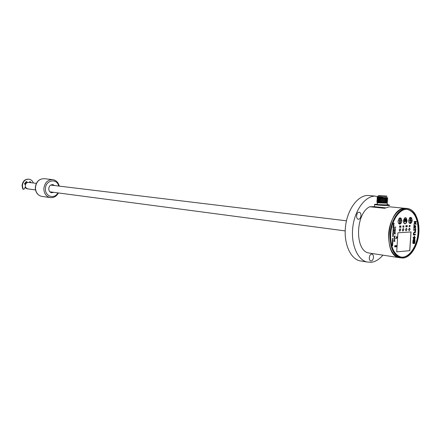 <?xml version="1.0" encoding="UTF-8"?>
<svg xmlns="http://www.w3.org/2000/svg" width="441" height="441" viewBox="0 0 441 441"><rect width="100%" height="100%" fill="white"/><g stroke="black" fill="none" stroke-linecap="round" stroke-linejoin="round"><path stroke-width="0.66" d="M398.879 212.038L399.86 211.333M407.142 208.593L406.641 208.477M405.94 208.373L404.816 208.334C387.953 207.402 382.226 254.854 398.857 257.599L368.759 252.985C354.674 250.808 355.308 213.775 369.685 206.752L384.596 208.273L389.42 206.79L405.13 208.328M400.4 257.842L398.857 257.599M370.385 253.233L368.759 252.985M374.525 206.609L369.685 206.752M386.845 196.951L378.097 196.603L375.065 196.107C365.137 196.107 354.9 209.933 352.844 226.834C350.683 243.724 357.21 259.595 366.84 261.982L371.107 262.312C375.357 261.811 379.293 259.424 382.915 255.152M388.03 204.8L386.95 203.097M373.499 257.351C373.527 255.576 373.036 254.501 372.022 254.115C370.539 254.077 369.63 255.289 369.282 257.748C369.249 259.512 369.74 260.592 370.743 260.978C372.232 261.022 373.152 259.81 373.499 257.351M360.981 215.649C361.003 213.736 360.446 212.584 359.316 212.198C357.827 212.198 356.923 213.411 356.593 215.825C356.576 217.733 357.127 218.879 358.246 219.271C359.746 219.276 360.655 218.069 360.981 215.649M361.89 261.171L359.624 260.802C349.978 258.415 343.423 242.66 345.573 225.913C347.607 209.15 357.838 195.446 367.783 195.451L375.252 196.107M414.215 242.23L414.281 241.563L414.292 242.236M414.485 242.434L414.639 240.979L414.165 240.858L414.165 241.464L413.823 240.885L413.719 242.798L414.485 242.434L414.347 240.847M414.215 242.754L414.408 242.423M413.123 243.057L413.162 240.67L414.749 240.565L414.595 242.941L413.013 242.963M410.224 223.532C411.332 223.284 411.999 222.209 412.225 220.307C411.277 216.333 410.075 216.393 408.614 220.483C408.603 222.385 409.143 223.4 410.224 223.532M408.961 222.6L410.152 223.433C411.227 223.19 411.872 222.148 412.092 220.302C411.922 217.595 411.062 216.801 409.502 217.926M405.031 223.808C406.15 223.559 406.822 222.473 407.054 220.561C406.089 216.559 404.871 216.619 403.394 220.743C403.383 222.655 403.928 223.675 405.031 223.808M403.736 222.843L404.959 223.708C406.045 223.466 406.701 222.413 406.922 220.555C405.99 216.669 404.805 216.729 403.366 220.726M399.761 224.089C400.897 223.835 401.58 222.749 401.812 220.82C400.83 216.79 399.59 216.851 398.096 221.002C398.091 222.925 398.642 223.956 399.761 224.089M398.432 223.091L399.689 223.989C400.792 223.747 401.453 222.683 401.679 220.809C401.486 218.036 400.588 217.248 398.978 218.444M407.203 208.593L406.745 208.488C398.653 206.449 389.348 219.337 388.664 234.099C388.455 247.059 391.878 254.892 398.934 257.61L400.439 257.847M403.289 257.963C410.94 257.428 418.217 245.284 418.889 232.396C419.771 219.475 414.055 208.279 406.376 208.582C398.714 208.681 390.98 220.776 390.213 234.292C390.241 249.485 394.596 257.379 403.289 257.963M415.874 215.324C413.867 211.548 411.293 209.315 408.151 208.632C400.064 206.586 390.765 219.497 390.076 234.287C389.866 247.258 393.284 255.107 400.334 257.825L403.206 258.04C405.974 257.726 408.587 256.215 411.051 253.509M393.366 234.689L392.705 234.733L393.339 235.136L393.295 234.524M401.167 257.07C409.066 258.365 417.379 245.951 418.046 232.374C418.322 219.629 414.882 212.005 407.732 209.497L407.192 209.414M405.45 229.623L406.437 228.234L407.01 229.524L406.018 230.913L405.45 229.623M408.564 229.43L409.546 228.052L410.119 229.337L409.132 230.715L408.564 229.43M399.127 230.009L400.136 228.609L400.72 229.91L399.711 231.31L399.127 230.009M402.302 229.816L403.3 228.421L403.879 229.717L402.881 231.112L402.302 229.816M411.018 231.955L409.799 250.675L396.641 251.844L409.799 250.675M396.718 251.855L397.898 232.804L410.979 231.955M409.97 226.757L410.158 225.412L409.518 225.445L410.042 225.588L409.97 226.757L410.08 225.412M409.27 225.461L409.077 226.812L409.27 225.461M407.12 226.922L407.313 225.572L406.668 225.605L407.192 225.748L407.12 226.922L407.23 225.572M405.968 226.503L406.525 225.616L405.88 225.649L406.37 225.764L405.825 226.795L406.415 226.762L405.891 226.492L406.442 225.616M403.245 227.005L403.923 227.109L403.719 225.77L403.245 227.005M403.068 225.809L402.876 227.17L403.068 225.809M400.307 227.17L400.99 227.275L400.786 225.935L400.307 227.17M399.673 226.861L400.241 225.963L399.585 226.001L400.086 226.117L399.529 227.159L400.13 227.126L399.596 226.85L400.158 225.968M415.753 228.388L415.345 228.41L415.279 229.463L413.675 229.563L413.63 230.274L415.235 230.174L415.168 231.238L415.571 231.216L415.753 228.388M416.139 222.104L416.183 221.399L414.226 221.498L414.182 222.209L416.139 222.104L416.106 221.404M413.884 233.245L414.264 232.627L415.477 232.545L415.521 231.834L414.314 231.916L413.476 233.239L413.366 234.954L415.323 234.821L415.367 234.11L413.818 234.215L413.801 233.234L414.182 232.616L415.4 232.534L415.444 231.839M415.042 223.146L415.973 224.695L416.039 223.664L415.179 222.336L414.077 223.697L414.011 224.739L415.02 223.129M415.72 226.09L413.994 224.976L413.945 225.781L415.4 226.724L413.818 227.804L413.768 228.614L415.615 227.308L415.72 226.09L413.994 225.015M414.755 226.74L413.917 226.244L413.851 227.358L414.755 226.74L413.917 226.277M413.349 239.452L414.022 238.559L414.055 238.008L413.432 238.581L413.349 239.452L413.972 238.085M415.141 237.743L415.179 237.17L414.446 237.225L414.286 236.034L414.209 237.241L413.206 237.313L413.173 237.886L414.171 237.815L414.308 239.441L414.408 237.798L415.141 237.743L415.097 237.175M414.816 239.402L414.816 238.129M414.777 243.449L414.998 240.014L413.03 240.163L412.848 243.024L413.085 243.586L414.777 243.449L414.92 240.02M395.842 227.253L394.783 227.087L394.701 228.46L394.904 227.308L395.775 227.032M394.678 228.763L395.401 228.912L394.678 228.763M394.723 230.279L394.21 230.5L395.307 230.434L395.197 229.265L394.706 229.447L394.723 230.279M394.491 231.812L395.219 231.878L394.618 231.233L395.285 230.737L394.689 230.847L394.491 231.812M394.463 232.302L395.18 232.446L394.463 232.302M394.37 233.824L395.428 233.945L394.965 233.785L394.976 232.804L394.563 232.865L394.37 233.824M394.226 236.144L395.301 236.073L394.226 236.144M394.695 236.641L394.221 236.944L394.348 237.842L394.386 236.894L394.486 237.831L394.888 237.236L394.552 236.619M394.221 238.796L394.833 238.107L394.067 238.691L394.756 239.397L394.144 238.785L394.75 238.173M394.502 239.761L394.028 240.058L394.155 240.957L394.193 240.009L394.293 240.946L394.695 240.351L394.359 239.733M393.912 241.277L394.982 241.194L393.912 241.277M393.455 223.808L393.973 223.471L394.034 223.846L394 223.025L393.372 223.813L393.973 223.471M393.807 224.166L393.378 224.43L393.493 225.246L393.57 224.353L393.615 225.241L393.945 224.916L393.67 224.144M393.267 225.533L393.824 225.913L393.223 226.255L393.791 226.459L393.19 226.801L393.686 226.773L393.929 225.494L393.267 225.533M392.843 227.098L393.289 227.242L393.273 228.135L393.604 228.113L393.835 227.038L392.843 227.098M393.543 228.46L393.113 228.725L393.229 229.541L393.306 228.642L393.35 229.529L393.681 229.204L393.405 228.438M393.003 229.827L393.626 230.4L393.664 229.783L393.003 229.827M392.892 231.646L393.449 231.679L393.488 230.687L393.438 231.508L393.135 230.704L392.892 231.646M392.821 232.848L393.416 232.501L393.477 232.87L393.526 232.049L392.821 232.848M392.744 234.116L393.394 234.177L392.854 233.598L393.46 233.146L392.92 233.25L392.744 234.116M393.113 235.455L392.683 235.726L392.799 236.536L392.876 235.643L392.92 236.53L393.251 236.2L392.981 235.433M392.914 238.642L392.903 239.529L393.008 238.432L392.584 239.386L392.551 238.531L392.429 239.154L392.661 239.48L392.959 238.609M392.843 239.843L392.413 240.113L392.529 240.924L392.606 240.031L392.65 240.913L392.981 240.582L392.711 239.821M392.303 241.21L392.854 241.646L392.247 242.175L392.744 242.098L392.964 241.161L392.303 241.21M392.672 242.616L392.744 243.426L392.766 242.407L392.336 243.36L392.308 242.506L392.192 243.338L392.716 242.578M392.148 244.088L392.451 244.882L392.755 243.972L392.148 244.088M392.06 245.185L392.683 245.747L392.722 245.135L392.06 245.185M396.277 236.8L396.955 236.949L396.845 237.958L396.189 237.886L396.668 238.316L397.054 236.751L396.277 236.8M395.864 238.829L395.831 238.228M396.575 245.554L396.288 246.657L396.106 245.593L395.886 246.69L395.753 245.62L395.77 246.811L396.498 246.789L396.575 245.554M395.577 245.637L395.241 246.745L395.219 245.665L394.882 246.773L394.75 245.703L394.767 246.899L395.5 246.877L395.577 245.637M413.09 242.974L413.239 240.681L414.749 240.565M413.548 240.896L413.2 242.809L413.548 240.896M413.801 241.172L413.531 242.429L413.801 241.172M414.281 242.23L414.358 241.574M394.838 230.274L394.816 229.513L395.241 229.678L394.838 230.274L394.684 229.623L395.075 229.425M394.921 233.713L394.519 233.625L394.717 232.969L394.921 233.713M394.64 236.839L394.634 237.633L394.662 236.834M394.447 239.954L394.441 240.747L394.469 239.948M393.752 224.342L393.708 225.064L393.774 224.342M393.278 227.413L393.653 227.291L393.576 227.942L393.196 227.402L393.598 227.225M393.488 228.631L393.488 229.353L393.51 228.631M393.273 231.178L393.124 231.564L393.063 230.919L393.273 231.178M392.981 235.621L393.014 236.348M392.788 240.02L392.788 240.731L392.81 240.014M392.187 244.424L392.507 243.961L392.655 244.523L392.11 244.413L392.347 243.956M390.698 234.259C390.494 246.767 393.791 254.33 400.593 256.949C408.702 259.369 417.759 246.629 418.437 232.424C418.713 219.673 415.273 212.044 408.123 209.541C400.329 207.562 391.36 220.009 390.698 234.259M398.84 212.259L397.782 213.185M406.437 228.234L406.933 229.518L406.023 230.913M409.546 228.052L410.036 229.326L409.138 230.72M400.053 228.598L400.637 229.904L399.717 231.31M403.3 228.421L403.802 229.706L402.881 231.112M410.962 231.955L409.717 250.664M410.042 225.588L409.507 225.605M409.083 226.795L409.231 226.52M409.198 226.575L409.193 225.461M406.657 225.764L407.192 225.748M405.869 225.781L406.37 225.764M406.012 226.972L406.359 226.652M406.089 226.839L405.891 226.492M403.239 227.132L403.851 226.966M403.642 226.983L403.642 225.775M402.876 227.154L403.03 226.872M402.997 226.933L402.991 225.809M400.301 227.302L400.919 227.137M400.709 227.148L400.704 225.935M399.574 226.134L400.086 226.117M399.717 227.335L400.075 227.01M399.8 227.203L399.596 226.85M415.571 231.216L415.676 228.394M415.168 231.227L415.494 231.205M415.235 230.174L413.63 230.257M414.182 222.192L416.061 222.099M413.371 234.937L415.246 234.81L415.29 234.116M413.818 234.215L413.801 233.234M415.902 224.574L415.957 223.653L415.119 222.33M414.022 224.596L414.964 223.135M413.768 228.543L415.538 227.297L415.637 226.079M413.851 227.297L414.672 226.729M414.446 237.225L414.446 236.023M413.173 237.87L414.171 237.815M414.071 239.441L414.331 237.787L415.064 237.732M413.046 243.575L414.7 243.438M413.206 242.793L413.471 240.902M413.537 242.412L413.724 241.177M413.724 242.782L414.082 242.407M414.165 241.464L413.994 240.869M394.904 227.308L395.764 227.247M394.838 228.449L394.827 227.297M394.667 228.94L395.334 228.725M394.21 230.483L395.241 230.246M395.18 230.252L395.064 229.232M394.486 231.933L395.147 231.69M394.728 231.718L394.596 231.067L395.208 230.742M394.452 232.479L395.114 232.264M394.359 234L395.362 233.758M394.965 233.785L394.844 232.771M394.618 233.807L394.469 233.162L394.855 232.958M394.215 236.321L395.219 236.078M394.271 237.815L394.425 236.795L394.59 237.633M394.486 237.815L394.618 236.635M394.678 239.347L394.144 238.785M394.078 240.929L394.16 239.954L394.397 240.747M394.293 240.929L394.425 239.75M393.901 241.453L394.904 241.199M394.067 223.3L394 223.025M394.034 223.846L393.978 223.46M393.416 225.219L393.405 224.701M393.328 224.662L393.675 224.309M393.697 225.235L393.725 224.16M393.708 225.064L393.675 224.331M393.223 226.239L393.719 226.227M393.19 226.79L393.874 226.387M393.791 226.349L393.852 225.5M393.262 225.687L393.774 225.676M393.322 228.151L393.758 227.043M392.832 227.253L393.289 227.242M393.383 227.991L393.196 227.402M393.152 229.507L393.14 228.995M393.069 228.956L393.411 228.603M393.433 229.524L393.466 228.449M393.444 229.353L393.411 228.625M393.626 230.4L393.587 229.789M392.997 229.982L393.405 229.97M392.948 231.779L393.416 231.597L393.526 230.715M393.333 231.547L393.135 230.704M393.124 231.564L393.146 230.875M392.903 232.842L393.598 232.319M393.394 232.865L393.499 232.495M392.733 234.221L393.328 234.006M392.953 234.033L392.826 233.443L393.378 233.151M393.234 235.125L393.163 234.689M392.705 234.717L393.118 234.706M392.722 236.508L392.711 235.996M392.639 235.952L392.981 235.604M393.003 236.525L393.036 235.444M392.909 239.452L392.953 238.449M392.584 239.386L392.556 238.531M392.573 239.557L392.666 239.248M392.451 240.896L392.44 240.384M392.369 240.339L392.711 239.987M392.733 240.907L392.766 239.832M392.744 240.736L392.711 240.009M392.247 242.153L392.777 241.977L392.887 241.166M392.297 241.37L392.854 241.343M392.821 243.217L392.711 242.418M392.336 243.36L392.314 242.71M392.325 243.531L392.424 243.223M392.33 244.876L392.683 244.435L392.479 243.79M392.38 244.716L392.11 244.413M392.578 245.742L392.644 245.141M392.049 245.339L392.462 245.323M396.376 236.988L396.768 236.729M397.065 237.671L397.021 237.082M396.244 246.657L396.139 245.593M395.886 246.69L395.786 245.62M396.387 246.784L396.498 245.56M395.241 246.745L395.136 245.676M394.882 246.773L394.783 245.703M395.39 246.866L395.494 245.643M410.472 220.246L410.444 220.726L410.472 220.246M411.062 217.617L410.207 217.645L410.042 220.335L409.524 220.357L410.334 223.041L411.409 220.28L410.891 220.302L411.062 217.617L410.29 217.65L410.119 220.34L409.601 220.368L410.334 223.041M411.409 220.28L410.891 220.291M400.213 218.08L399.111 220.88L399.645 220.853L399.474 223.581L400.268 223.543L400.439 220.814L400.968 220.792L400.213 218.08L399.111 220.88M400.329 220.654L399.767 221.018L400.329 220.654M399.563 220.858L399.474 223.581M399.767 221.007L400.246 220.66M405.24 218.863L404.551 221.376L404.474 218.896L404.276 222.06L404.623 222.044L405.373 219.188L405.764 221.983L406.111 221.966L406.304 218.813L405.924 221.305L405.544 218.846L405.163 218.852L404.573 220.996M405.544 218.846L405.163 218.852M406.304 218.813L406.001 218.813L405.869 220.941M405.323 219.381L405.764 221.983M404.706 218.885L404.397 218.89L404.276 222.06M386.685 204.646L388.973 204.96C389.855 205.153 389.579 205.274 388.141 205.324C384.761 205.445 375.671 204.817 374.679 204.398L377.336 204.111M378.802 195.561L386.9 196.069L378.802 195.561M384.701 195.859L378.891 195.749L384.701 195.859M377.546 197L383.086 197.568L379.299 197.717L387.766 197.822M383.086 197.568L377.805 197.232M387.066 198.174C387.882 198.621 379.64 198.406 377.998 198.191L377.893 198.119M387.011 199.056C387.837 199.514 379.596 199.299 377.943 199.073L377.832 199.001M386.955 199.938C387.771 200.401 379.563 200.186 377.898 199.96L377.783 199.883M387.766 199.53L377.077 199.387M387.821 198.648L377.116 198.505M385.285 198.053L376.978 197.64M387.716 200.418L377.027 200.264M387.661 201.3L376.972 201.146M386.906 200.826C387.694 201.289 379.503 201.074 377.843 200.842L377.728 200.76M386.851 201.708C387.65 202.176 379.453 201.961 377.788 201.724L377.667 201.642M386.796 202.59C387.584 203.064 379.425 202.854 377.744 202.612L377.617 202.524M387.606 202.187L376.768 202.055M377.22 202.678L387.215 202.86M386.911 203.18L377.54 202.799M386.669 204.905L377.314 204.536L377.419 202.772M389.409 205.208C389.954 205.374 389.574 205.473 388.278 205.517C382.805 205.495 378.262 205.192 374.641 204.607L374.547 204.365M385.445 207.816L374.31 206.675M385.136 207.976L374.387 206.901M374.817 207.072L374.514 206.818M376.945 201.157L377.628 200.815M377.049 199.398L377.744 199.051M377.094 198.516L377.794 198.169M377.154 197.706L379.299 197.717M36.333 183.357L28.687 182.431C26.736 182.359 25.6 183.434 25.286 185.655C25.352 187.381 26.107 188.45 27.551 188.869L27.871 188.913M26.934 182.524L25.159 184.404M25.38 184.498L26.51 183.043M25.391 186.929L25.909 187.778M25.236 187.205L27.529 188.864M27.281 182.574L27.017 181.846L26.361 181.549L24.591 183.5L24.828 184.266L25.49 184.547M25.44 186.824L24.321 188.93L23.555 189.332L23.064 188.93L22.392 185.655C23.015 181.218 25.275 179.063 29.161 179.2C31.151 179.63 32.557 180.898 33.373 182.998M23.296 189.299L22.728 188.886L22.056 185.617C22.651 181.251 24.861 179.096 28.682 179.14M31.333 182.75L29.96 181.505L29.194 182.491M27.11 182.651L26.46 181.51M30.104 181.56L30.991 182.712M53.763 192.337L51.52 192.756C49.739 192.237 48.813 190.892 48.742 188.72C49.138 185.915 50.533 184.559 52.937 184.647L54.623 185.562M27.122 188.814L25.065 187.535M24.817 184.261L26.851 182.381M23.064 188.93L22.728 188.886M27.017 181.846L26.68 181.808M27.171 182.365L26.829 182.326M58.703 186.058C56.917 177.861 45.39 180.066 45.445 188.731C44.905 196.46 54.48 199.553 57.837 192.877M59.276 186.124C58.361 182.568 56.288 180.413 53.052 179.663C47.782 179.504 44.717 182.502 43.852 188.66C44.006 193.412 46.035 196.377 49.927 197.54C53.582 198.042 56.409 196.515 58.416 192.954M42.347 196.465L41.487 196.344C37.623 195.187 35.611 192.27 35.451 187.579C36.3 181.516 39.343 178.561 44.58 178.721L52.214 179.57M366.84 261.982L359.624 260.802M407.732 209.497L408.123 209.541M408.151 208.632L406.745 208.488M400.334 257.825L398.934 257.61M378.097 196.603L378.146 195.716M378.014 196.581L377.419 197.11M377.998 198.191L377.298 197.722M377.943 199.073L377.248 198.61M377.898 199.96L377.204 199.492M376.884 200.335L377.689 199.933M377.094 201.261L377.788 201.724M377.149 200.379L377.843 200.842M377.744 202.606L377.049 202.143M376.774 202.099L377.579 201.697M374.508 206.901L374.641 204.607M377.083 197.59L377.7 197.281M25.005 187.645L27.188 188.82M24.652 184.134L26.84 182.359M50.704 185.093L346.455 220.803M27.551 188.869L35.506 189.922M49.855 191.818L345.182 230.908M23.555 189.332L23.213 189.288M52.556 184.603L52.937 184.647M44.58 178.721C39.216 178.572 36.123 181.516 35.291 187.552C35.451 192.226 37.513 195.159 41.487 196.344L49.927 197.54"/></g></svg>
